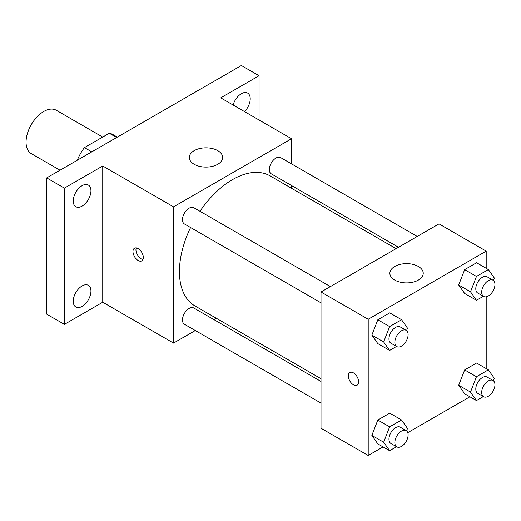 <?xml version="1.0" encoding="UTF-8"?>
<svg xmlns="http://www.w3.org/2000/svg" width="521" height="521" viewBox="0 0 521 521"><rect width="100%" height="100%" fill="white"/><g stroke="black" fill="none" stroke-linecap="round" stroke-linejoin="round"><path stroke-width="0.78" d="M102.696 137.062L56.261 110.25A25.028 14.451 120 0 0 36.978 116.958A25.028 14.451 120 0 0 26.05 142.142A25.028 14.451 120 0 0 31.234 153.604L60.013 170.217M91.8 151.865L84.428 147.612L109.26 133.272A32.302 18.652 120 0 1 112.992 134.607L117.349 137.114M77.668 160.025L77.668 159.309A32.302 18.652 120 0 1 84.428 147.612M78.287 159.667L77.668 159.309M116.632 137.531L109.26 133.272M195.303 330.522L173.532 343.098L102.741 302.226L64.396 324.362L46.695 314.143L46.695 177.902L241.373 65.509L259.074 75.727L259.074 120.006M216.43 318.324L214.059 319.699M82.097 306.381A12.517 7.222 -60 0 1 75.838 306.999A12.517 7.222 -60 0 1 73.917 296.97A12.517 7.222 -60 0 1 82.097 285.944A12.517 7.222 -60 0 1 88.349 285.326A12.517 7.222 -60 0 1 90.27 295.348A12.517 7.222 -60 0 1 82.097 306.381M82.097 206.108A12.517 7.222 -60 0 1 75.838 206.726A12.517 7.222 -60 0 1 73.917 196.697A12.517 7.222 -60 0 1 82.097 185.671A12.517 7.222 -60 0 1 88.349 185.053A12.517 7.222 -60 0 1 90.27 195.082A12.517 7.222 -60 0 1 82.097 206.108M102.741 302.226L102.741 165.984L64.396 188.12L46.695 177.902M64.396 324.362L64.396 188.12M173.532 343.098L173.532 206.857L102.741 165.984M173.532 206.857L291.519 138.736L220.728 97.863L259.074 75.727M194.183 164.284A16.685 9.632 180 0 1 189.292 157.472A16.685 9.632 180 0 1 205.977 147.834A16.685 9.632 180 0 1 222.662 157.472A16.685 9.632 180 0 1 212.366 166.368A16.685 9.632 180 0 1 194.183 164.284M233.115 105.021A12.517 7.222 -60 0 1 241.373 93.708A12.517 7.222 -60 0 1 247.631 93.09A12.517 7.222 -60 0 1 244.557 111.624M190.588 227.534A75.083 43.354 120 0 0 179.432 271.571A75.083 43.354 120 0 0 194.984 305.944L321.014 378.708M396.103 248.654L270.067 175.89A75.083 43.354 120 0 0 199.966 211.292M291.519 138.736L291.519 163.874M291.519 185.535L291.519 188.276M417.23 236.456L280.63 157.589A9.378 5.412 120 0 0 273.408 160.103A9.378 5.412 120 0 0 269.311 169.54A9.378 5.412 120 0 0 271.259 173.832L398.474 247.28M321.014 381.45L193.792 307.996A9.378 5.412 120 0 0 186.57 310.509A9.378 5.412 120 0 0 182.474 319.946A9.378 5.412 120 0 0 184.421 324.238L321.014 403.104M321.014 302.831L184.421 223.971A9.378 5.412 -60 0 1 184.421 213.141A9.378 5.412 -60 0 1 193.792 207.729L330.392 286.589M143.301 257.517A7.301 4.214 60 0 1 141.784 260.865A7.301 4.214 60 0 1 134.49 256.645A7.301 4.214 60 0 1 134.49 248.217A7.301 4.214 60 0 1 140.11 250.171A7.301 4.214 60 0 1 143.301 257.517M142.956 259.458A7.301 4.214 60 0 1 137.459 254.932A7.301 4.214 60 0 1 136.287 247.905M383.072 446.907L368.21 455.491L321.014 428.242L321.014 292.001L439.001 223.887L486.197 251.135L486.197 268.295M469.909 396.774L407.761 432.651M464.66 293.473L458.701 284.994L464.66 269.631L476.585 262.747L464.66 269.631L458.701 284.994L464.66 293.473L476.461 300.285L470.502 291.799L476.461 276.443L488.379 269.559L494.338 278.038L493.4 280.467M377.823 443.879L371.864 435.4L377.823 420.037L389.747 413.153L377.823 420.037L371.864 435.4L377.823 443.879L389.623 450.691L383.664 442.212L389.623 426.849L401.541 419.965L407.5 428.444L406.562 430.88M486.197 296.807L486.197 368.568M368.21 455.491L368.21 319.249L486.197 251.135M464.66 393.739L458.701 385.26L464.66 369.903L476.585 363.02L464.66 369.903L458.701 385.26L464.66 393.739L476.461 400.551L470.502 392.072L476.461 376.709L488.379 369.832L494.338 378.311L493.4 380.74M377.823 343.606L371.864 335.127L377.823 319.764L389.747 312.88L377.823 319.764L371.864 335.127L377.823 343.606L389.623 350.418L383.664 341.939L389.623 326.576L401.541 319.692L407.5 328.171L406.562 330.607M368.21 319.249L321.014 292.001M394.755 280.083A16.685 9.632 180 0 1 389.871 273.271A16.685 9.632 180 0 1 406.556 263.639A16.685 9.632 180 0 1 423.241 273.271A16.685 9.632 180 0 1 412.938 282.174A16.685 9.632 180 0 1 394.755 280.083M358.624 381.834A7.301 4.214 60 0 1 357.113 385.175A7.301 4.214 60 0 1 349.812 380.962A7.301 4.214 60 0 1 349.812 372.535A7.301 4.214 60 0 1 355.439 374.488A7.301 4.214 60 0 1 358.624 381.834M357.113 385.175A7.301 4.214 60 0 1 349.819 380.962A7.301 4.214 60 0 1 349.812 372.535M396.527 346.432L389.623 350.418M406.172 330.34L400.271 326.934A9.378 5.412 120 0 0 393.042 329.448A9.378 5.412 120 0 0 388.953 338.884A9.378 5.412 120 0 0 390.893 343.176L396.794 346.582A9.378 5.412 120 0 0 406.172 341.17A9.378 5.412 120 0 0 406.172 330.34A9.378 5.412 120 0 0 398.943 332.854A9.378 5.412 120 0 0 394.853 342.29A9.378 5.412 120 0 0 396.794 346.582M383.664 341.939L371.864 335.127M389.623 326.576L377.823 319.764M401.541 319.692L389.747 312.88M483.364 296.293L476.461 300.285M493.009 280.207L487.109 276.801A9.378 5.412 120 0 0 479.88 279.308A9.378 5.412 120 0 0 475.79 288.751A9.378 5.412 120 0 0 477.731 293.043L483.631 296.449A9.378 5.412 120 0 0 493.009 291.031A9.378 5.412 120 0 0 493.009 280.207A9.378 5.412 120 0 0 485.78 282.714A9.378 5.412 120 0 0 481.691 292.151A9.378 5.412 120 0 0 483.631 296.449M470.502 291.799L458.701 284.994M476.461 276.443L464.66 269.631M488.379 269.559L476.585 262.747M396.527 446.699L389.623 450.691M406.172 430.613L400.271 427.207A9.378 5.412 120 0 0 393.042 429.721A9.378 5.412 120 0 0 388.953 439.157A9.378 5.412 120 0 0 390.893 443.449L396.794 446.855A9.378 5.412 120 0 0 406.172 441.443A9.378 5.412 120 0 0 406.172 430.613A9.378 5.412 120 0 0 398.943 433.127A9.378 5.412 120 0 0 394.853 442.563A9.378 5.412 120 0 0 396.794 446.855M383.664 442.212L371.864 435.4M389.623 426.849L377.823 420.037M401.541 419.965L389.747 413.153M483.364 396.566L476.461 400.551M493.009 380.48L487.109 377.074A9.378 5.412 120 0 0 479.88 379.581A9.378 5.412 120 0 0 475.79 389.018A9.378 5.412 120 0 0 477.731 393.316L483.631 396.722A9.378 5.412 120 0 0 493.009 391.304A9.378 5.412 120 0 0 493.009 380.48A9.378 5.412 120 0 0 485.78 382.987A9.378 5.412 120 0 0 481.691 392.424A9.378 5.412 120 0 0 483.631 396.722M470.502 392.072L458.701 385.26M476.461 376.709L464.66 369.903M488.379 369.832L476.585 363.02"/></g></svg>
